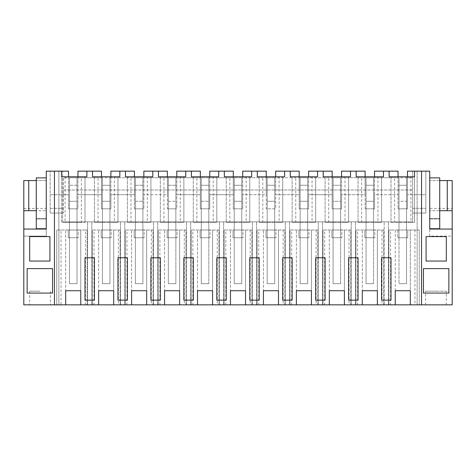 <?xml version="1.0" encoding="UTF-8"?>
<svg xmlns="http://www.w3.org/2000/svg" width="476" height="476" viewBox="0 0 476 476"><rect width="100%" height="100%" fill="white"/><g stroke="black" fill="none" stroke-linecap="round" stroke-linejoin="round"><path stroke-width="0.36" stroke-dasharray="2.38 1.78" d="M395.235 290.729L395.235 229.997L388.88 229.997L390.582 229.997L390.582 304.848L395.235 304.848L395.235 229.997L410.3 229.997L410.3 304.848L419.249 304.848L419.249 229.997L410.3 229.997L410.3 290.729L395.235 290.729M421.552 304.848L421.552 171.152M425.836 171.152L429.745 171.152L429.745 236.12L452.2 236.12L452.2 304.848L417.125 304.848L417.125 171.152L425.836 171.152L425.836 194.69L412.656 194.69L412.656 213.052L425.836 213.052L425.836 194.69L407.48 194.69L412.656 194.69L412.656 213.052L425.836 213.052L425.836 171.152L414.536 171.152L425.836 171.152M23.8 229.057L36.277 229.057L36.277 218.419L46.255 218.419L46.255 180.565L23.8 180.565L23.8 304.848L384.174 304.848L384.174 221.852L384.174 304.848L417.125 304.848L417.125 171.152L407.48 171.152L407.48 208.815L407.48 176.798M414.536 171.152L414.536 176.798L390.998 176.798L390.998 222.465L414.536 222.465L410.925 222.465L410.925 176.798L390.998 176.798L390.998 222.465L394.616 222.465L394.616 176.798M398.061 176.798L398.061 208.815L398.061 171.152L386.292 171.152L389.118 171.152L389.118 176.798L410.925 176.798M390.998 300.142L390.998 257.772L381.585 257.772L381.585 300.142L390.998 300.142M406.534 177.744L412.656 177.744L406.534 177.744L406.534 237.72L399.001 237.72L406.534 237.72L406.534 208.815L407.48 208.815L398.061 208.815L406.534 208.815L406.534 201.283L399.001 201.283L399.001 283.666L399.001 201.283L406.534 201.283L406.534 283.666L399.001 283.666L406.534 283.666L399.001 283.666L399.001 177.744L399.001 237.72L399.001 185.271L406.534 185.271L406.534 237.72L406.534 208.815L399.001 208.815L406.534 208.815L406.534 283.666L399.001 283.666L399.001 177.744L399.001 185.271L406.534 185.271L399.001 185.271L406.534 185.271L406.534 283.666L406.534 177.744L406.534 185.271L406.534 177.744L373.583 177.744L373.583 185.271L366.05 185.271L373.583 185.271L373.583 237.72L373.583 208.815L374.523 208.815L374.523 194.69L398.061 194.69L374.523 194.69L374.523 176.798M412.656 171.152L412.656 221.852L388.41 221.852L388.41 304.848L388.41 221.852L62.63 221.852L412.656 221.852L412.656 171.152M452.2 208.417L452.2 236.12L429.745 236.12L429.745 229.057L439.723 229.057L439.723 218.419L429.745 218.419L429.745 180.565L452.2 180.565L452.2 208.417L429.745 208.417L429.745 180.565L439.723 180.565L439.723 210.695L429.745 210.695L452.2 210.695M414.959 304.848L419.249 304.848L419.249 229.997L414.959 229.997L414.959 304.848L410.3 304.848M414.959 229.997L390.582 229.997M395.235 304.848L388.88 304.848L388.88 229.997L388.88 304.848L390.582 304.848M435.957 304.848C449.32 304.848 449.32 304.848 435.957 304.848C449.32 304.848 449.32 304.848 435.957 304.848L425.603 304.848L435.957 304.848M435.957 291.199C449.32 291.199 449.32 291.199 435.957 291.199C449.32 291.199 449.32 291.199 435.957 291.199C422.599 291.199 422.599 291.199 435.957 291.199C422.599 291.199 422.599 291.199 435.957 291.199M407.73 229.997L397.811 229.997L407.73 229.997L397.811 229.997L407.73 229.997L407.73 237.72L397.811 237.72L407.73 237.72L397.811 237.72L407.73 237.72L407.73 229.997M429.745 228.724L429.745 177.881L429.745 228.724L439.723 228.724L439.723 218.419L429.745 218.419L429.745 208.417M414.536 176.798L414.536 222.465L414.536 176.798M410.925 222.465L394.616 222.465M412.656 208.339L425.836 208.339L412.656 208.339M406.534 237.72L399.001 237.72L406.534 237.72M447.256 180.565L447.256 210.695M439.723 229.057L452.2 229.057M423.438 268.601L423.438 293.079L448.856 293.079L448.856 268.601L423.438 268.601M446.315 261.068L426.074 261.068L426.074 236.59L446.315 236.59L446.315 261.068M397.811 229.997L397.811 237.72L397.811 229.997M36.277 229.057L46.255 229.057L46.255 236.12L23.8 236.12L46.255 236.12L46.255 171.152L50.164 171.152L50.164 213.052L63.344 213.052L50.164 213.052L50.164 208.339L63.344 208.339L63.344 213.052L63.344 177.744L76.999 177.744L76.999 237.72L69.466 237.72L69.466 208.815L68.52 208.815L68.52 194.69L63.344 194.69L63.344 208.339L50.164 208.339L50.164 194.69L63.344 194.69L63.344 189.983L412.656 189.983L63.344 189.983L63.344 177.744L69.466 177.744L69.466 237.72L69.466 208.815L77.939 208.815L77.939 194.69L101.477 194.69L101.477 208.815L110.89 208.815L110.89 194.69L134.428 194.69L134.428 208.815L143.847 208.815L143.847 194.69L167.385 194.69L167.385 208.815L176.798 208.815L176.798 194.69L200.336 194.69L200.336 208.815L209.755 208.815L209.755 194.69L233.294 194.69L233.294 208.815L242.706 208.815L242.706 194.69L266.245 194.69L266.245 208.815L275.663 208.815L275.663 194.69L299.202 194.69L299.202 208.815L308.615 208.815L308.615 194.69L332.153 194.69L332.153 208.815L341.572 208.815L341.572 194.69L365.11 194.69L365.11 208.815L373.583 208.815L373.583 201.283L366.05 201.283L366.05 283.666L366.05 201.283L373.583 201.283L373.583 283.666L366.05 283.666L373.583 283.666L366.05 283.666L366.05 177.744L366.05 237.72L366.05 208.815L366.05 237.72L373.583 237.72L366.05 237.72L373.583 237.72L366.05 237.72L366.05 177.744L399.001 177.744M102.417 177.744L76.999 177.744L76.999 185.271L69.466 185.271L76.999 185.271L76.999 237.72L76.999 201.283L69.466 201.283L69.466 283.666L69.466 201.283L76.999 201.283L76.999 283.666L69.466 283.666L76.999 283.666L69.466 283.666L69.466 177.744L69.466 237.72L76.999 237.72L69.466 237.72L76.999 237.72L76.999 208.815L69.466 208.815L76.999 208.815L76.999 283.666L69.466 283.666L69.466 177.744L76.999 177.744L76.999 283.666L76.999 177.744L102.417 177.744L102.417 185.271L109.95 185.271L102.417 185.271L102.417 237.72L102.417 201.283L109.95 201.283L102.417 201.283L102.417 283.666L102.417 208.815L102.417 237.72L109.95 237.72L109.95 283.666L102.417 283.666L109.95 283.666L102.417 283.666L102.417 177.744L102.417 237.72L109.95 237.72L102.417 237.72L109.95 237.72L109.95 208.815L102.417 208.815L109.95 208.815L109.95 283.666L102.417 283.666L102.417 177.744L109.95 177.744L109.95 237.72L109.95 177.744L135.374 177.744L135.374 185.271L142.907 185.271L135.374 185.271L135.374 237.72L135.374 201.283L142.907 201.283L135.374 201.283L135.374 283.666L135.374 208.815L135.374 237.72L142.907 237.72L142.907 283.666L135.374 283.666L142.907 283.666L135.374 283.666L135.374 177.744L135.374 237.72L142.907 237.72L135.374 237.72L142.907 237.72L142.907 208.815L135.374 208.815L142.907 208.815L142.907 283.666L135.374 283.666L135.374 177.744L142.907 177.744L142.907 237.72L142.907 177.744L168.325 177.744L168.325 185.271L175.858 185.271L168.325 185.271L168.325 237.72L168.325 201.283L175.858 201.283L168.325 201.283L168.325 283.666L168.325 208.815L168.325 237.72L175.858 237.72L175.858 283.666L168.325 283.666L175.858 283.666L168.325 283.666L168.325 177.744L168.325 237.72L175.858 237.72L168.325 237.72L175.858 237.72L175.858 208.815L168.325 208.815L175.858 208.815L175.858 283.666L168.325 283.666L168.325 177.744L175.858 177.744L175.858 237.72L175.858 177.744L201.283 177.744L201.283 185.271L208.815 185.271L201.283 185.271L201.283 237.72L201.283 201.283L208.815 201.283L201.283 201.283L201.283 283.666L201.283 208.815L201.283 237.72L208.815 237.72L208.815 283.666L201.283 283.666L208.815 283.666L201.283 283.666L201.283 177.744L201.283 237.72L208.815 237.72L201.283 237.72L208.815 237.72L208.815 208.815L201.283 208.815L208.815 208.815L208.815 283.666L201.283 283.666L201.283 177.744L208.815 177.744L208.815 237.72L208.815 177.744L234.234 177.744L234.234 185.271L241.766 185.271L234.234 185.271L234.234 237.72L234.234 201.283L241.766 201.283L234.234 201.283L234.234 283.666L234.234 208.815L234.234 237.72L241.766 237.72L241.766 283.666L234.234 283.666L241.766 283.666L234.234 283.666L234.234 177.744L234.234 237.72L241.766 237.72L234.234 237.72L241.766 237.72L241.766 208.815L234.234 208.815L241.766 208.815L241.766 283.666L234.234 283.666L234.234 177.744L241.766 177.744L241.766 237.72L241.766 177.744L267.185 177.744L267.185 185.271L274.717 185.271L267.185 185.271L267.185 237.72L267.185 201.283L274.717 201.283L267.185 201.283L267.185 283.666L267.185 208.815L267.185 237.72L274.717 237.72L274.717 283.666L267.185 283.666L274.717 283.666L267.185 283.666L267.185 177.744L267.185 237.72L274.717 237.72L267.185 237.72L274.717 237.72L274.717 208.815L267.185 208.815L274.717 208.815L274.717 283.666L267.185 283.666L267.185 177.744L274.717 177.744L274.717 237.72L274.717 177.744L300.142 177.744L300.142 185.271L307.675 185.271L300.142 185.271L300.142 237.72L300.142 201.283L307.675 201.283L300.142 201.283L300.142 283.666L300.142 208.815L300.142 237.72L307.675 237.72L307.675 283.666L300.142 283.666L307.675 283.666L300.142 283.666L300.142 177.744L300.142 237.72L307.675 237.72L300.142 237.72L307.675 237.72L307.675 208.815L300.142 208.815L307.675 208.815L307.675 283.666L300.142 283.666L300.142 177.744L307.675 177.744L307.675 237.72L307.675 177.744L333.093 177.744L333.093 185.271L340.626 185.271L333.093 185.271L333.093 237.72L333.093 201.283L340.626 201.283L333.093 201.283L333.093 283.666L333.093 208.815L333.093 237.72L340.626 237.72L340.626 283.666L333.093 283.666L340.626 283.666L333.093 283.666L333.093 177.744L333.093 237.72L340.626 237.72L333.093 237.72L340.626 237.72L340.626 208.815L333.093 208.815L340.626 208.815L340.626 283.666L333.093 283.666L333.093 177.744L340.626 177.744L340.626 237.72L340.626 177.744L373.583 177.744L373.583 237.72L373.583 208.815L366.05 208.815L373.583 208.815L373.583 283.666L366.05 283.666L366.05 177.744L333.093 177.744L340.626 177.744L340.626 283.666L340.626 185.271L333.093 185.271L340.626 185.271L340.626 177.744M386.292 171.152L374.523 171.152L374.523 208.815L365.11 208.815L365.11 171.152L341.572 171.152L341.572 208.815L332.153 208.815L332.153 171.152L308.615 171.152L308.615 208.815L299.202 208.815L299.202 171.152L275.663 171.152L275.663 208.815L266.245 208.815L266.245 171.152L242.706 171.152L242.706 208.815L233.294 208.815L233.294 171.152L209.755 171.152L209.755 208.815L200.336 208.815L200.336 171.152L176.798 171.152L176.798 208.815L167.385 208.815L167.385 171.152L143.847 171.152L143.847 208.815L134.428 208.815L134.428 171.152L110.89 171.152L110.89 208.815L101.477 208.815L101.477 171.152L77.939 171.152L77.939 208.815L68.52 208.815L68.52 171.152L50.164 171.152L61.463 171.152L61.463 222.465L85.002 222.465L81.384 222.465L81.384 176.798L65.075 176.798L65.075 222.465L61.463 222.465L61.463 176.798L81.384 176.798M61.463 176.798L86.882 176.798L86.882 171.152L92.534 171.152L92.534 176.798L119.839 176.798L119.839 171.152L125.486 171.152L125.486 176.798L152.79 176.798L152.79 171.152L158.443 171.152L158.443 176.798L185.747 176.798L185.747 171.152L191.394 171.152L191.394 176.798L218.698 176.798L218.698 171.152L224.345 171.152L224.345 176.798L251.655 176.798L251.655 171.152L257.302 171.152L257.302 176.798L284.606 176.798L284.606 171.152L290.253 171.152L290.253 176.798L317.557 176.798L317.557 171.152L323.21 171.152L323.21 176.798L350.514 176.798L350.514 171.152L356.161 171.152L356.161 176.798L383.466 176.798L383.466 171.152L389.118 171.152M85.418 304.848L85.418 229.997L87.12 229.997L87.12 304.848L80.765 304.848L87.12 304.848L87.12 229.997L56.751 229.997L61.041 229.997L61.041 304.848L65.7 304.848L61.041 304.848M383.704 304.848L377.349 304.848L383.704 304.848L383.704 229.997L355.929 229.997L383.704 229.997L383.704 304.848M357.625 304.848L362.284 304.848L355.929 304.848L357.625 304.848L357.625 229.997M355.929 304.848L355.929 229.997L355.929 304.848M350.747 304.848L344.392 304.848L350.747 304.848L350.747 229.997L322.972 229.997L350.747 229.997L350.747 304.848M324.674 304.848L329.327 304.848L322.972 304.848L324.674 304.848L324.674 229.997M322.972 304.848L322.972 229.997L322.972 304.848M317.795 304.848L311.441 304.848L317.795 304.848L317.795 229.997L290.021 229.997L317.795 229.997L317.795 304.848M291.717 304.848L296.375 304.848L290.021 304.848L291.717 304.848L291.717 229.997M290.021 304.848L290.021 229.997L290.021 304.848M284.844 304.848L278.484 304.848L284.844 304.848L284.844 229.997L257.064 229.997L284.844 229.997L284.844 304.848M258.765 304.848L263.424 304.848L257.064 304.848L258.765 304.848L258.765 229.997M257.064 304.848L257.064 229.997L257.064 304.848M251.887 304.848L245.533 304.848L251.887 304.848L251.887 229.997L224.113 229.997L251.887 229.997L251.887 304.848M225.808 304.848L230.467 304.848L224.113 304.848L225.808 304.848L225.808 229.997M224.113 304.848L224.113 229.997L224.113 304.848M218.936 304.848L212.576 304.848L218.936 304.848L218.936 229.997L191.156 229.997L218.936 229.997L218.936 304.848M192.857 304.848L197.516 304.848L191.156 304.848L192.857 304.848L192.857 229.997M191.156 304.848L191.156 229.997L191.156 304.848M185.979 304.848L179.625 304.848L185.979 304.848L185.979 229.997L158.205 229.997L185.979 229.997L185.979 304.848M159.9 304.848L164.559 304.848L158.205 304.848L159.9 304.848L159.9 229.997M158.205 304.848L158.205 229.997L158.205 304.848M153.028 304.848L146.673 304.848L153.028 304.848L153.028 229.997L125.253 229.997L153.028 229.997L153.028 304.848M126.949 304.848L131.608 304.848L125.253 304.848L126.949 304.848L126.949 229.997M125.253 304.848L125.253 229.997L125.253 304.848M120.071 304.848L113.716 304.848L120.071 304.848L120.071 229.997L92.296 229.997L120.071 229.997L120.071 304.848M93.992 304.848L98.651 304.848L92.296 304.848L93.992 304.848L93.992 229.997M92.296 304.848L92.296 229.997L92.296 304.848M40.043 304.848L29.685 304.848L40.043 304.848M62.63 221.852L62.63 171.152L62.63 221.852M109.95 177.744L109.95 283.666L109.95 177.744L333.093 177.744M68.52 176.798L68.52 194.69L50.164 194.69L50.164 171.152L61.463 171.152M58.875 304.848L58.875 171.152L58.875 304.848M46.255 177.881L46.255 228.724L46.255 219.025L36.277 219.025L46.255 219.025L46.255 177.881L36.277 177.881L36.277 228.724L36.277 218.419L46.255 218.419L46.255 180.565L36.277 180.565L36.277 210.695L46.255 210.695L23.8 210.695M54.448 304.848L54.448 171.152M87.59 304.848L87.59 221.852L87.59 304.848M23.8 208.417L46.255 208.417M27.144 268.601L27.144 293.079L52.562 293.079L52.562 268.601L27.144 268.601M49.926 236.59L49.926 261.068L29.685 261.068L29.685 236.59L49.926 236.59M80.765 304.848L80.765 229.997L80.765 290.729L65.7 290.729L65.7 229.997L65.7 304.848M85.002 257.772L85.002 300.142L94.415 300.142L94.415 257.772M65.075 222.465L81.384 222.465M85.002 176.798L85.002 222.465L85.002 176.798M77.939 176.798L77.939 194.69L101.477 194.69L101.477 176.798M86.882 171.152L92.534 171.152M91.826 304.848L91.826 221.852L91.826 304.848M56.751 304.848L56.751 229.997L56.751 304.848M85.418 229.997L61.041 229.997M40.043 291.199L29.685 291.199L40.043 291.199M28.744 180.565L28.744 210.695M78.189 229.997L68.27 229.997L68.27 237.72L78.189 237.72L68.27 237.72L78.189 237.72L68.27 237.72L68.27 229.997L68.27 237.72L68.27 229.997L78.189 229.997L68.27 229.997L78.189 229.997L78.189 237.72L78.189 229.997M113.716 304.848L113.716 229.997L113.716 290.729L98.651 290.729L98.651 229.997L98.651 304.848M111.14 229.997L101.227 229.997L101.227 237.72L111.14 237.72L101.227 237.72L101.227 229.997L101.227 237.72L111.14 237.72L101.227 237.72L101.227 229.997L111.14 229.997L101.227 229.997L111.14 229.997L111.14 237.72L111.14 229.997M120.541 304.848L120.541 221.852L120.541 304.848M124.777 304.848L124.777 221.852L124.777 304.848M118.375 229.997L118.375 304.848M114.341 222.465L94.415 222.465L94.415 176.798L117.953 176.798L94.415 176.798L94.415 222.465L117.953 222.465L114.341 222.465L114.341 176.798M117.953 257.772L117.953 300.142L127.372 300.142L127.372 257.772M117.953 176.798L117.953 222.465L117.953 176.798M98.032 222.465L98.032 176.798M110.89 176.798L110.89 194.69L134.428 194.69L134.428 176.798M119.839 171.152L125.486 171.152M146.673 304.848L146.673 229.997L146.673 290.729L131.608 290.729L131.608 229.997L131.608 304.848M144.097 229.997L134.178 229.997L134.178 237.72L144.097 237.72L134.178 237.72L134.178 229.997L134.178 237.72L144.097 237.72L134.178 237.72L134.178 229.997L144.097 229.997L134.178 229.997L144.097 229.997L144.097 237.72L144.097 229.997M153.498 304.848L153.498 221.852L153.498 304.848M157.734 304.848L157.734 221.852L157.734 304.848M151.326 229.997L151.326 304.848M147.292 222.465L127.372 222.465L127.372 176.798L150.91 176.798L127.372 176.798L127.372 222.465L150.91 222.465L147.292 222.465L147.292 176.798M150.91 257.772L150.91 300.142L160.323 300.142L160.323 257.772M150.91 176.798L150.91 222.465L150.91 176.798M130.983 222.465L130.983 176.798M143.847 176.798L143.847 194.69L167.385 194.69L167.385 176.798M152.79 171.152L158.443 171.152M179.625 304.848L179.625 229.997L179.625 290.729L164.559 290.729L164.559 229.997L164.559 304.848M177.048 229.997L167.135 229.997L167.135 237.72L177.048 237.72L167.135 237.72L167.135 229.997L167.135 237.72L177.048 237.72L167.135 237.72L167.135 229.997L177.048 229.997L167.135 229.997L177.048 229.997L177.048 237.72L177.048 229.997M186.449 304.848L186.449 221.852L186.449 304.848M190.686 304.848L190.686 221.852L190.686 304.848M184.283 229.997L184.283 304.848M180.243 222.465L160.323 222.465L160.323 176.798L183.861 176.798L160.323 176.798L160.323 222.465L183.861 222.465L180.243 222.465L180.243 176.798M183.861 257.772L183.861 300.142L193.28 300.142L193.28 257.772M183.861 176.798L183.861 222.465L183.861 176.798M163.94 222.465L163.94 176.798M176.798 176.798L176.798 194.69L200.336 194.69L200.336 176.798M185.747 171.152L191.394 171.152M212.576 304.848L212.576 229.997L212.576 290.729L197.516 290.729L197.516 229.997L197.516 304.848M210.005 229.997L200.087 229.997L200.087 237.72L210.005 237.72L200.087 237.72L200.087 229.997L200.087 237.72L210.005 237.72L200.087 237.72L200.087 229.997L210.005 229.997L200.087 229.997L210.005 229.997L210.005 237.72L210.005 229.997M219.406 304.848L219.406 221.852L219.406 304.848M223.643 304.848L223.643 221.852L223.643 304.848M217.234 229.997L217.234 304.848M213.2 222.465L193.28 222.465L193.28 176.798L216.818 176.798L193.28 176.798L193.28 222.465L216.818 222.465L213.2 222.465L213.2 176.798M216.818 257.772L216.818 300.142L226.231 300.142L226.231 257.772M216.818 176.798L216.818 222.465L216.818 176.798M196.891 222.465L196.891 176.798M209.755 176.798L209.755 194.69L233.294 194.69L233.294 176.798M218.698 171.152L224.345 171.152M245.533 304.848L245.533 229.997L245.533 290.729L230.467 290.729L230.467 229.997L230.467 304.848M242.956 229.997L233.044 229.997L233.044 237.72L242.956 237.72L233.044 237.72L233.044 229.997L233.044 237.72L242.956 237.72L233.044 237.72L233.044 229.997L242.956 229.997L233.044 229.997L242.956 229.997L242.956 237.72L242.956 229.997M252.357 304.848L252.357 221.852L252.357 304.848M256.594 304.848L256.594 221.852L256.594 304.848M250.192 229.997L250.192 304.848M246.151 222.465L226.231 222.465L226.231 176.798L249.769 176.798L226.231 176.798L226.231 222.465L249.769 222.465L246.151 222.465L246.151 176.798M249.769 257.772L249.769 300.142L259.182 300.142L259.182 257.772M249.769 176.798L249.769 222.465L249.769 176.798M229.849 222.465L229.849 176.798M242.706 176.798L242.706 194.69L266.245 194.69L266.245 176.798M251.655 171.152L257.302 171.152M278.484 304.848L278.484 229.997L278.484 290.729L263.424 290.729L263.424 229.997L263.424 304.848M275.913 229.997L265.995 229.997L265.995 237.72L275.913 237.72L265.995 237.72L265.995 229.997L265.995 237.72L275.913 237.72L265.995 237.72L265.995 229.997L275.913 229.997L265.995 229.997L275.913 229.997L275.913 237.72L275.913 229.997M285.314 304.848L285.314 221.852L285.314 304.848M289.551 304.848L289.551 221.852L289.551 304.848M283.143 229.997L283.143 304.848M279.109 222.465L259.182 222.465L259.182 176.798L282.726 176.798L259.182 176.798L259.182 222.465L282.726 222.465L279.109 222.465L279.109 176.798M282.72 257.772L282.72 300.142L292.139 300.142L292.139 257.772M282.726 176.798L282.726 222.465L282.726 176.798M262.8 222.465L262.8 176.798M275.663 176.798L275.663 194.69L299.202 194.69L299.202 176.798M284.606 171.152L290.253 171.152M311.441 304.848L311.441 229.997L311.441 290.729L296.375 290.729L296.375 229.997L296.375 304.848M308.865 229.997L298.952 229.997L298.952 237.72L308.865 237.72L298.952 237.72L298.952 229.997L298.952 237.72L308.865 237.72L298.952 237.72L298.952 229.997L308.865 229.997L298.952 229.997L308.865 229.997L308.865 237.72L308.865 229.997M318.265 304.848L318.265 221.852L318.265 304.848M322.502 304.848L322.502 221.852L322.502 304.848M316.1 229.997L316.1 304.848M312.06 222.465L292.139 222.465L292.139 176.798L315.677 176.798L292.139 176.798L292.139 222.465L315.677 222.465L312.06 222.465L312.06 176.798M315.677 257.772L315.677 300.142L325.09 300.142L325.09 257.772M315.677 176.798L315.677 222.465L315.677 176.798M295.757 222.465L295.757 176.798M308.615 176.798L308.615 194.69L332.153 194.69L332.153 176.798M317.557 171.152L323.21 171.152M344.392 304.848L344.392 229.997L344.392 290.729L329.327 290.729L329.327 229.997L329.327 304.848M341.822 229.997L331.903 229.997L331.903 237.72L341.822 237.72L331.903 237.72L331.903 229.997L331.903 237.72L341.822 237.72L331.903 237.72L331.903 229.997L341.822 229.997L331.903 229.997L341.822 229.997L341.822 237.72L341.822 229.997M351.223 304.848L351.223 221.852L351.223 304.848M355.459 304.848L355.459 221.852L355.459 304.848M349.051 229.997L349.051 304.848M345.017 222.465L325.09 222.465L325.09 176.798L348.628 176.798L325.09 176.798L325.09 222.465L348.628 222.465L345.017 222.465L345.017 176.798M348.628 257.772L348.628 300.142L358.047 300.142L358.047 257.772M348.628 176.798L348.628 222.465L348.628 176.798M328.708 222.465L328.708 176.798M341.572 176.798L341.572 194.69L365.11 194.69L365.11 176.798M350.514 171.152L356.161 171.152M377.349 304.848L377.349 229.997L377.349 290.729L362.284 290.729L362.284 229.997L362.284 304.848M374.773 229.997L364.86 229.997L364.86 237.72L374.773 237.72L364.86 237.72L364.86 229.997L364.86 237.72L374.773 237.72L364.86 237.72L364.86 229.997L374.773 229.997L364.86 229.997L374.773 229.997L374.773 237.72L374.773 229.997M382.008 229.997L382.008 304.848M377.968 222.465L358.047 222.465L358.047 176.798L381.585 176.798L358.047 176.798L358.047 222.465L381.585 222.465L377.968 222.465L377.968 176.798M381.585 176.798L381.585 222.465L381.585 176.798M361.659 222.465L361.659 176.798M76.999 177.744L69.466 177.744M76.999 185.271L69.466 185.271L76.999 185.271M109.95 185.271L102.417 185.271L109.95 185.271M142.907 177.744L142.907 283.666L142.907 177.744L135.374 177.744M142.907 185.271L135.374 185.271L142.907 185.271M175.858 177.744L175.858 283.666L175.858 177.744L168.325 177.744M175.858 185.271L168.325 185.271L175.858 185.271M208.815 177.744L208.815 283.666L208.815 177.744L201.283 177.744M208.815 185.271L201.283 185.271L208.815 185.271M241.766 177.744L241.766 283.666L241.766 177.744L234.234 177.744M241.766 185.271L234.234 185.271L241.766 185.271M274.717 177.744L274.717 283.666L274.717 177.744L267.185 177.744M274.717 185.271L267.185 185.271L274.717 185.271M307.675 177.744L307.675 283.666L307.675 177.744L300.142 177.744M307.675 185.271L300.142 185.271L307.675 185.271M373.583 177.744L373.583 283.666L373.583 177.744L366.05 177.744M373.583 185.271L366.05 185.271L373.583 185.271M36.277 228.724L46.255 228.724M36.277 180.565L36.277 210.695M429.745 219.025L439.723 219.025L429.745 219.025M439.723 228.724L439.723 177.881L429.745 177.881M439.723 180.565L439.723 210.695M446.315 304.848L446.315 291.199M425.603 304.848L425.603 291.199M50.396 291.199L50.396 304.848M29.685 291.199L29.685 304.848"/><path stroke-width="0.71" d="M395.235 290.729L395.235 304.848L410.3 304.848L410.3 290.729L395.235 290.729M421.552 304.848L421.552 171.152L429.745 171.152L429.745 229.057L452.2 229.057L452.2 304.848L410.3 304.848M407.48 176.798L407.48 171.152L421.552 171.152M65.7 304.848L80.765 304.848L80.765 290.729L65.7 290.729L65.7 304.848L54.448 304.848L54.448 171.152L61.463 171.152L61.463 176.798L86.882 176.798L86.882 171.152L92.534 171.152L92.534 176.798L119.839 176.798L119.839 171.152L125.486 171.152L125.486 176.798L152.79 176.798L152.79 171.152L158.443 171.152L158.443 176.798L185.747 176.798L185.747 171.152L191.394 171.152L191.394 176.798L218.698 176.798L218.698 171.152L224.345 171.152L224.345 176.798L251.655 176.798L251.655 171.152L257.302 171.152L257.302 176.798L284.606 176.798L284.606 171.152L290.253 171.152L290.253 176.798L317.557 176.798L317.557 171.152L323.21 171.152L323.21 176.798L350.514 176.798L350.514 171.152L356.161 171.152L356.161 176.798L383.466 176.798L383.466 171.152L389.118 171.152L389.118 176.798L414.536 176.798L414.536 171.152M390.998 300.142L390.998 257.772L381.585 257.772L381.585 300.142L390.998 300.142M389.118 171.152L398.061 171.152L398.061 176.798M452.2 210.695L452.2 180.565L447.256 180.565L447.256 210.695L452.2 210.695L452.2 229.057M425.836 293.079L448.856 293.079L448.856 268.601L423.438 268.601L423.438 293.079L425.836 293.079M446.315 236.59L446.315 261.068L426.074 261.068L426.074 236.59L446.315 236.59M429.745 177.881L439.723 177.881L439.723 180.565L447.256 180.565M439.723 180.565L439.723 210.695L447.256 210.695M439.723 229.057L439.723 210.695M374.523 176.798L374.523 171.152L386.292 171.152M80.765 304.848L395.235 304.848M54.448 304.848L23.8 304.848L23.8 229.057L46.255 229.057L46.255 171.152L54.448 171.152M113.716 304.848L113.716 290.729L98.651 290.729L98.651 304.848M146.673 304.848L146.673 290.729L131.608 290.729L131.608 304.848M179.625 304.848L179.625 290.729L164.559 290.729L164.559 304.848M212.576 304.848L212.576 290.729L197.516 290.729L197.516 304.848M245.533 304.848L245.533 290.729L230.467 290.729L230.467 304.848M278.484 304.848L278.484 290.729L263.424 290.729L263.424 304.848M311.441 304.848L311.441 290.729L296.375 290.729L296.375 304.848M344.392 304.848L344.392 290.729L329.327 290.729L329.327 304.848M377.349 304.848L377.349 290.729L362.284 290.729L362.284 304.848M183.861 257.772L193.28 257.772L193.28 300.142L183.861 300.142L183.861 257.772L193.28 257.772M249.769 300.142L249.769 257.772L259.182 257.772L259.182 300.142L249.769 300.142M150.91 257.772L160.323 257.772L160.323 300.142L150.91 300.142L150.91 257.772L160.323 257.772M348.628 257.772L358.047 257.772L358.047 300.142L348.628 300.142L348.628 257.772L358.047 257.772M117.953 257.772L122.659 257.772L117.953 257.772L117.953 300.142L127.372 300.142L127.372 257.772L122.659 257.772L127.372 257.772M216.818 257.772L221.524 257.772L216.818 257.772L216.818 300.142L226.231 300.142L226.231 257.772L221.524 257.772L226.231 257.772M85.002 300.142L85.002 257.772L94.415 257.772L94.415 300.142L85.002 300.142M315.677 257.772L325.09 257.772L325.09 300.142L315.677 300.142L315.677 257.772L325.09 257.772M282.72 257.772L292.139 257.772L292.139 300.142L282.72 300.142L282.72 257.772L292.139 257.772M61.463 171.152L68.52 171.152L68.52 176.798M27.144 268.601L27.144 293.079L52.562 293.079L52.562 268.601L27.144 268.601M49.926 236.59L49.926 261.068L29.685 261.068L29.685 236.59L49.926 236.59M46.255 177.881L36.277 177.881L36.277 180.565L23.8 180.565L23.8 229.057M23.8 210.695L36.277 210.695L36.277 228.724L46.255 228.724M36.277 229.057L36.277 228.724M61.463 176.798L65.075 176.798M85.002 257.772L94.415 257.772M86.882 171.152L77.939 171.152L77.939 176.798M92.534 171.152L101.477 171.152L101.477 176.798M28.744 180.565L28.744 210.695M36.277 180.565L36.277 210.695M119.839 171.152L110.89 171.152L110.89 176.798M125.486 171.152L134.428 171.152L134.428 176.798M152.79 171.152L143.847 171.152L143.847 176.798M158.443 171.152L167.385 171.152L167.385 176.798M185.747 171.152L176.798 171.152L176.798 176.798M191.394 171.152L200.336 171.152L200.336 176.798M218.698 171.152L209.755 171.152L209.755 176.798M224.345 171.152L233.294 171.152L233.294 176.798M249.769 257.772L259.182 257.772M251.655 171.152L242.706 171.152L242.706 176.798M257.302 171.152L266.245 171.152L266.245 176.798M284.606 171.152L275.663 171.152L275.663 176.798M290.253 171.152L299.202 171.152L299.202 176.798M317.557 171.152L308.615 171.152L308.615 176.798M323.21 171.152L332.153 171.152L332.153 176.798M350.514 171.152L341.572 171.152L341.572 176.798M356.161 171.152L365.11 171.152L365.11 176.798M429.745 228.724L439.723 228.724"/></g></svg>
